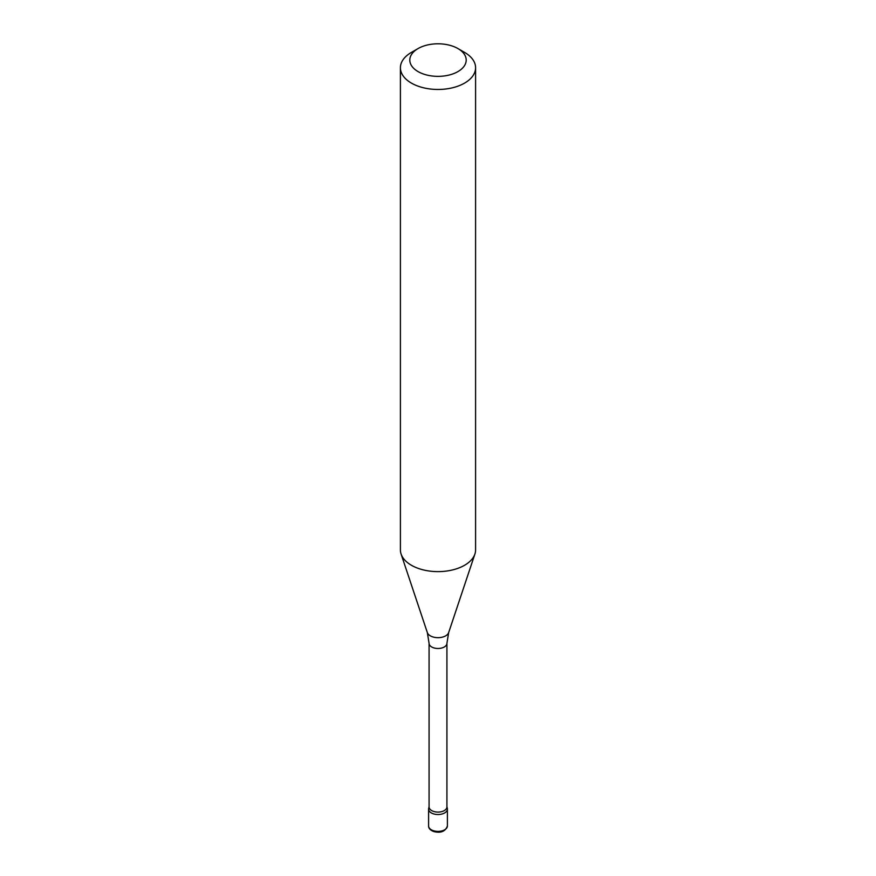 <?xml version="1.0" encoding="UTF-8"?>
<svg xmlns="http://www.w3.org/2000/svg" width="876" height="876" viewBox="0 0 876 876"><rect width="100%" height="100%" fill="white"/><g stroke="black" fill="none" stroke-linecap="round" stroke-linejoin="round"><path stroke-width="1.31" d="M428.605 825.98L428.605 809.095A9.395 5.42 0 0 0 438 814.527A9.395 5.42 0 0 0 447.395 809.095L447.395 825.98A9.395 5.431 180 0 1 438 831.401A9.395 5.431 180 0 1 428.605 825.98C428.506 828.28 430.215 830.141 433.719 831.543C440.814 833.317 445.38 831.466 447.395 825.98M464.587 52.407L457.94 48.563A28.196 16.283 180 0 1 457.94 71.591A28.196 16.283 180 0 1 418.06 71.591A28.196 16.283 180 0 1 418.06 48.563A28.196 16.283 180 0 1 457.94 48.563L464.587 52.407A37.591 21.703 180 0 1 475.591 67.759A37.591 21.703 180 0 1 438 89.462A37.591 21.703 180 0 1 400.409 67.759A37.591 21.703 180 0 1 411.413 52.407L418.06 48.563M475.591 67.759L475.591 549.909A37.591 21.703 180 0 1 474.912 554.026A37.591 21.703 180 0 1 438 571.623A37.591 21.703 180 0 1 401.088 554.026A37.591 21.703 180 0 1 400.409 549.909L400.409 67.759M446.924 806.927A8.924 5.157 180 0 1 438 812.085A8.924 5.157 180 0 1 429.076 806.927L429.076 643.334A8.924 5.157 180 0 0 438 648.481A8.924 5.157 180 0 0 446.924 643.334L446.924 806.927M446.924 806.61L447.329 808.417A9.395 5.42 180 0 1 438 814.527A9.395 5.42 180 0 1 428.671 808.417L429.076 806.61M446.924 643.334L448.654 632.603A10.851 6.263 180 0 1 438 637.673A10.851 6.263 180 0 1 427.346 632.603L429.076 643.334M448.654 632.603L474.912 554.026M427.346 632.603L401.088 554.026"/></g></svg>
